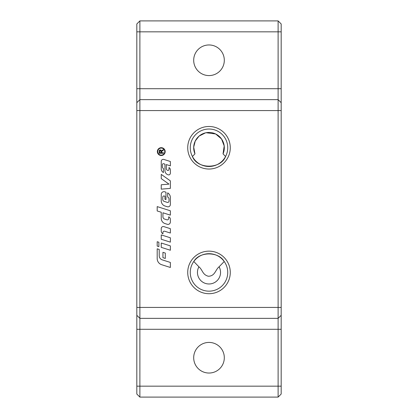 <?xml version="1.0" encoding="UTF-8"?>
<svg xmlns="http://www.w3.org/2000/svg" width="418" height="418" viewBox="0 0 418 418"><rect width="100%" height="100%" fill="white"/><g stroke="black" fill="none" stroke-linecap="round" stroke-linejoin="round"><path stroke-width="0.63" d="M187.724 147.758A21.276 21.276 0 0 1 209 126.482A21.276 21.276 0 0 1 230.276 147.758A21.276 21.276 0 0 1 209 169.034A21.276 21.276 0 0 1 187.724 147.758M227.737 147.758A18.737 18.737 0 0 0 209 129.021A18.737 18.737 0 0 0 190.263 147.758A18.737 18.737 0 0 0 209 166.495A18.737 18.737 0 0 0 227.737 147.758M187.724 272.431A21.276 21.276 0 0 1 209 251.15A21.276 21.276 0 0 1 230.276 272.431A21.276 21.276 0 0 1 209 293.708A21.276 21.276 0 0 1 187.724 272.431M227.737 272.431A18.737 18.737 0 0 0 209 253.695A18.737 18.737 0 0 0 190.263 272.431A18.737 18.737 0 0 0 209 291.163A18.737 18.737 0 0 0 227.737 272.431M198.916 266.804L193.785 261.496C199.381 251.401 218.619 251.401 224.215 261.496L219.084 266.804C215.207 269.95 215.118 276.126 208.31 276.246C202.338 274.616 202.756 270.002 198.916 266.804A11.547 11.547 0 0 0 209 283.979A11.547 11.547 0 0 0 219.084 266.804M193.691 60.27A15.309 15.309 0 0 1 209 44.961A15.309 15.309 0 0 1 224.309 60.27A15.309 15.309 0 0 1 209 75.58A15.309 15.309 0 0 1 193.691 60.27M193.691 357.73A15.309 15.309 0 0 1 209 342.42A15.309 15.309 0 0 1 224.309 357.73A15.309 15.309 0 0 1 209 373.039A15.309 15.309 0 0 1 193.691 357.73M157.743 151.598A3.522 3.522 0 0 0 161.259 155.12A3.522 3.522 0 0 0 164.781 151.598A3.522 3.522 0 0 0 161.259 148.082A3.522 3.522 0 0 0 157.743 151.598M165.173 151.598A3.914 3.914 0 0 1 161.259 155.512A3.914 3.914 0 0 1 157.346 151.598A3.914 3.914 0 0 1 161.259 147.685A3.914 3.914 0 0 1 165.173 151.598M158.882 246.61L157.194 246.071L157.194 241.719L158.882 242.252L158.882 246.61M161.348 150.647L161.447 151.081L163.36 149.56L163.36 150.255L161.782 151.321M159.963 149.947L160.93 150.083M162.487 150.814L161.515 151.744L161.494 152.701L163.36 152.701L163.36 153.26L159.159 153.26L159.201 150.82M159.274 150.543L159.441 150.266M161.014 151.504L160.308 150.475L159.624 151.373L159.624 152.701L161.014 152.701L161.014 151.504L160.308 150.475M159.159 151.394L160.308 149.9L161.447 151.081L162.215 150.287M161.249 174.39L170.361 180.869L170.361 188.393L161.249 189.155L161.249 184.766L168.982 184.124L161.249 178.627L161.249 174.39M163.882 226.619L170.361 228.677L170.361 233.03L164.687 231.232A1.348 1.348 0 0 0 162.926 232.518L162.926 233.819A3.041 3.041 0 0 1 161.249 231.097L161.249 228.552A2.027 2.027 0 0 1 163.882 226.619M170.361 204.48A2.362 2.362 0 0 1 167.284 206.738L165.016 206.017A5.403 5.403 0 0 1 161.249 200.865L161.249 194.38A2.701 2.701 0 0 1 164.765 191.805L165.972 192.191L165.972 199.585L164.958 199.261L164.958 196.225L164.305 196.016A1.181 1.181 0 0 0 162.764 197.144L162.764 199.464A2.027 2.027 0 0 0 164.18 201.392L167.252 202.369A1.348 1.348 0 0 0 169.013 201.084L169.013 198.994A2.027 2.027 0 0 0 167.66 197.082L167.66 192.86A5.403 5.403 0 0 1 170.361 197.536L170.361 204.48M161.249 234.9L170.361 237.79L170.361 242.147L161.249 239.258L161.249 234.9M159.221 249.452L159.221 255.691A4.389 4.389 0 0 0 162.283 259.871L170.361 262.436L170.361 267.468L161.672 264.709A6.416 6.416 0 0 1 157.194 258.596L157.194 248.809L159.221 249.452M170.361 250.246L161.249 247.357L161.249 243.004L170.361 245.894L170.361 250.246M163.443 172.54L163.271 172.441A4.049 4.049 0 0 1 161.249 168.929L161.249 161.369A2.027 2.027 0 0 1 163.882 159.441L170.361 161.494L170.361 165.847L166.312 164.567L166.312 168.626A1.855 1.855 0 0 0 167.608 170.392L167.67 170.413A1.014 1.014 0 0 0 168.987 169.452L168.987 167.529A2.701 2.701 0 0 1 170.361 169.88L170.361 173.214A1.688 1.688 0 0 1 168.161 174.823L168.02 174.776A4.389 4.389 0 0 1 164.958 170.596L164.958 164.138L163.694 163.736A1.014 1.014 0 0 0 162.377 164.702L162.377 166.892A1.688 1.688 0 0 0 163.443 168.459L163.443 172.54M165.298 258.434L162.936 257.681L162.936 252.315L165.298 253.062L165.298 258.434M168.673 216.837A2.701 2.701 0 0 1 170.361 219.34L170.361 222.036A2.362 2.362 0 0 1 167.284 224.288L165.016 223.573A5.403 5.403 0 0 1 161.249 218.421L161.249 212.25L157.194 210.965L157.194 206.607L170.361 210.782L170.361 215.139L162.936 212.783L162.936 216.827A2.362 2.362 0 0 0 164.582 219.079L166.913 219.816A1.348 1.348 0 0 0 168.673 218.53L168.673 216.837M206.074 132.731L215.625 133.959L221.54 138.975L224.2 145.955L223.04 153.871L225.568 156.504C220.861 169.363 197.139 169.363 192.432 156.504L194.96 153.871L193.701 147.152L195.243 141.044L199.088 136.09L205.52 132.851M194.96 153.871A15.309 15.309 0 0 1 209 132.449A15.309 15.309 0 0 1 223.04 153.871M136.822 386.164L136.822 394.038L139.884 397.1L139.884 20.9L136.822 23.962L136.822 386.164L278.116 386.164L278.116 397.1L281.178 394.038L281.178 23.962L278.116 20.9L278.116 386.164L281.178 386.164M281.178 102.703L278.116 99.641L139.884 99.641L136.822 102.703M136.822 315.297L139.884 318.359L278.116 318.359L281.178 315.297M278.116 397.1L139.884 397.1M278.116 20.9L139.884 20.9M281.178 31.836L136.822 31.836M281.178 88.705L136.822 88.705M136.822 329.295L281.178 329.295M281.178 110.577L136.822 110.577M281.178 307.423L136.822 307.423"/></g></svg>
